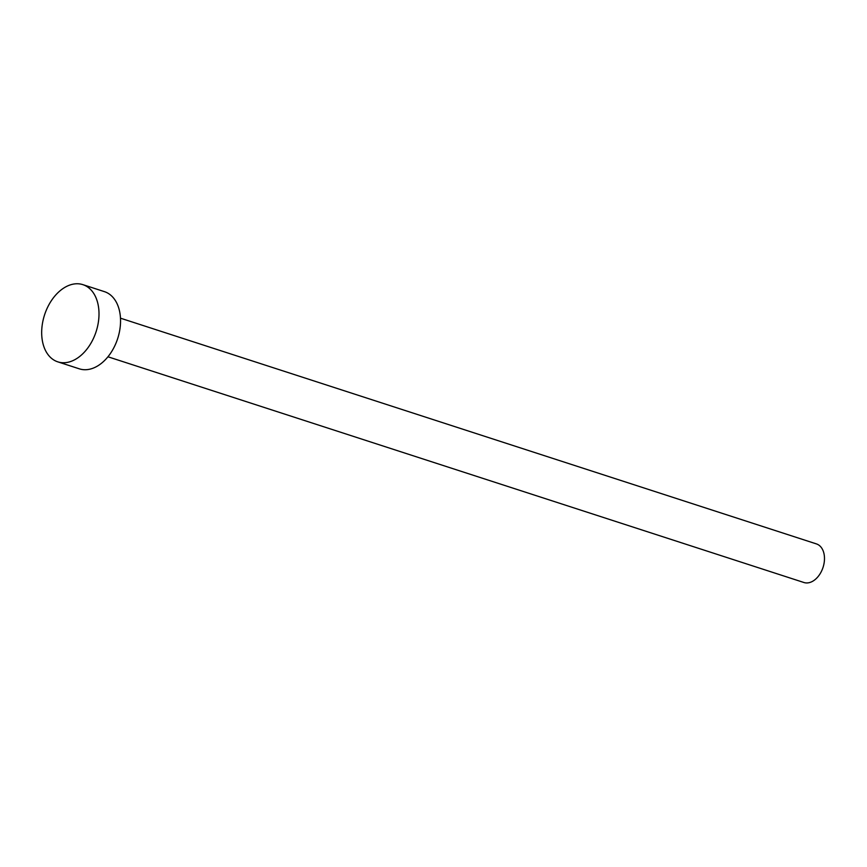 <?xml version="1.0" encoding="UTF-8"?>
<svg xmlns="http://www.w3.org/2000/svg" width="867" height="867" viewBox="0 0 867 867"><rect width="100%" height="100%" fill="white"/><g stroke="black" fill="none" stroke-linecap="round" stroke-linejoin="round"><path stroke-width="1.3" d="M120.47 318.178L816.411 543.902A20.288 13.547 108 0 1 823.162 567.007A20.288 13.547 108 0 1 804.392 582.646A20.288 13.547 108 0 1 803.893 582.494L107.952 356.781M82.864 284.647L104.408 291.637A40.576 27.105 108 0 1 117.901 337.859A40.576 27.105 108 0 1 80.371 369.136A40.576 27.105 108 0 1 79.363 368.843L57.818 361.853A40.576 27.105 108 0 1 44.325 315.631A40.576 27.105 108 0 1 81.856 284.354A40.576 27.105 108 0 1 82.864 284.647A40.576 27.105 108 0 1 96.356 330.869A40.576 27.105 108 0 1 58.815 362.146A40.576 27.105 108 0 1 57.818 361.853"/></g></svg>
